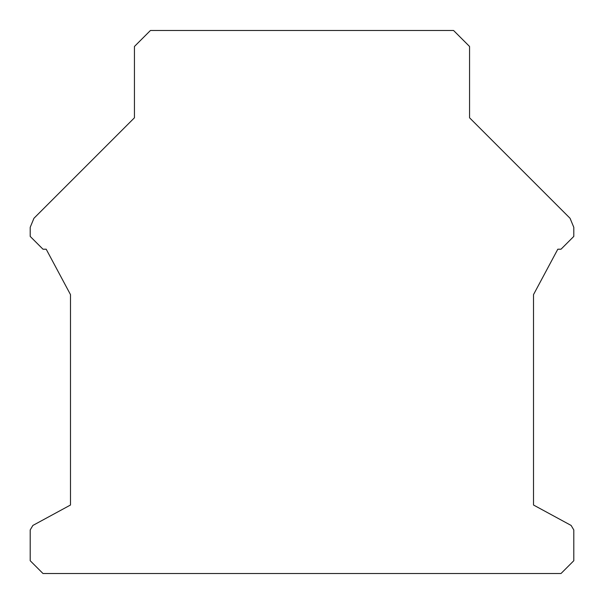 <?xml version="1.0" encoding="UTF-8"?>
<svg xmlns="http://www.w3.org/2000/svg" width="604" height="604" viewBox="0 0 604 604"><rect width="100%" height="100%" fill="white"/><g stroke="black" fill="none" stroke-linecap="round" stroke-linejoin="round"><path stroke-width="0.91" d="M150.434 30.487L134.443 46.478L134.443 117.788L33.945 218.278L30.2 227.323L30.2 236.413L42.99 249.21L46.191 249.21L70.487 294.616L70.487 505.019L32.873 525.442L30.2 529.942L30.2 560.723L42.99 573.513L561.01 573.513L573.8 560.723L573.8 529.942L571.127 525.442L533.513 505.019L533.513 294.616L557.809 249.21L561.01 249.21L573.8 236.413L573.8 227.323L570.055 218.278L469.557 117.788L469.557 46.478L453.566 30.487L150.434 30.487"/></g></svg>

